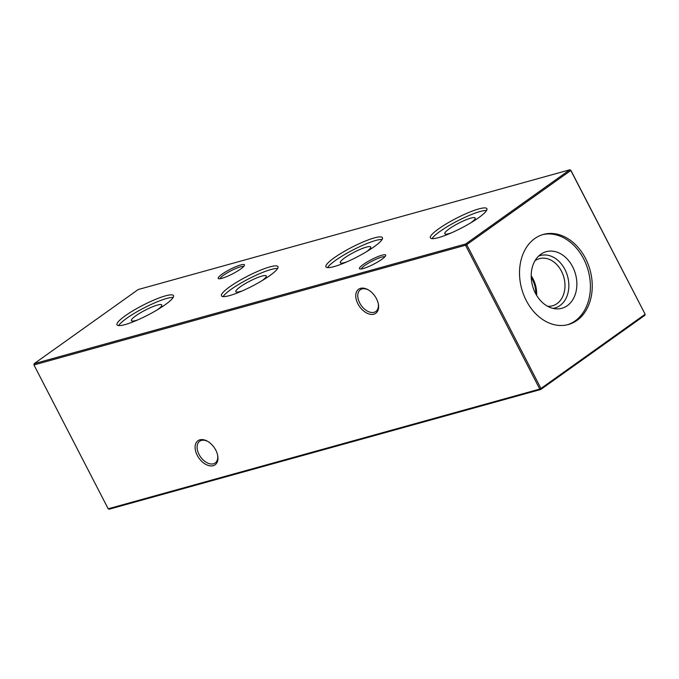 <?xml version="1.0" encoding="UTF-8"?>
<svg xmlns="http://www.w3.org/2000/svg" width="679" height="679" viewBox="0 0 679 679"><rect width="100%" height="100%" fill="white"/><g stroke="black" fill="none" stroke-linecap="round" stroke-linejoin="round"><path stroke-width="1.02" d="M451.187 232.939A17.111 2.962 152.7 0 1 449.142 233.584A17.111 2.962 152.7 0 1 444.83 233.805A17.111 2.962 152.7 0 1 453.283 226.2A17.111 2.962 152.7 0 1 470.81 218.137A17.111 2.962 152.7 0 1 475.224 218.12A17.111 2.962 152.7 0 1 470.844 222.797M432.056 238.635A31.794 5.508 152.7 0 1 451.535 224.163A31.794 5.508 152.7 0 1 480.112 211.517A31.794 5.508 152.7 0 1 486.563 210.507M438.515 237.633A31.794 5.508 152.7 0 1 430.393 237.862A31.794 5.508 152.7 0 1 446.689 223.629A31.794 5.508 152.7 0 1 478.78 208.937A31.794 5.508 152.7 0 1 486.894 208.708A31.794 5.508 152.7 0 1 470.606 222.941A31.794 5.508 152.7 0 1 438.515 237.633M346.723 261.924A17.111 2.962 152.7 0 1 344.677 262.561A17.111 2.962 152.7 0 1 340.374 262.781A17.111 2.962 152.7 0 1 348.819 255.185A17.111 2.962 152.7 0 1 366.346 247.122A17.111 2.962 152.7 0 1 370.759 247.097A17.111 2.962 152.7 0 1 366.38 251.773M327.601 267.619A31.794 5.508 152.7 0 1 347.079 253.14A31.794 5.508 152.7 0 1 375.648 240.493A31.794 5.508 152.7 0 1 382.099 239.483M334.051 266.609A31.794 5.508 152.7 0 1 325.937 266.847A31.794 5.508 152.7 0 1 342.224 252.605A31.794 5.508 152.7 0 1 374.316 237.913A31.794 5.508 152.7 0 1 382.43 237.684A31.794 5.508 152.7 0 1 366.142 251.917A31.794 5.508 152.7 0 1 334.051 266.609M242.259 290.901A17.111 2.962 152.7 0 1 240.213 291.537A17.111 2.962 152.7 0 1 235.91 291.758A17.111 2.962 152.7 0 1 244.355 284.161A17.111 2.962 152.7 0 1 261.89 276.098A17.111 2.962 152.7 0 1 266.295 276.073A17.111 2.962 152.7 0 1 261.916 280.758M223.136 296.596A31.794 5.508 152.7 0 1 242.615 282.116A31.794 5.508 152.7 0 1 271.184 269.47A31.794 5.508 152.7 0 1 277.635 268.468M229.587 295.586A31.794 5.508 152.7 0 1 221.473 295.823A31.794 5.508 152.7 0 1 237.76 281.59A31.794 5.508 152.7 0 1 269.852 266.898A31.794 5.508 152.7 0 1 277.974 266.66A31.794 5.508 152.7 0 1 261.678 280.894A31.794 5.508 152.7 0 1 229.587 295.586M137.795 319.877A17.111 2.962 152.7 0 1 135.749 320.522A17.111 2.962 152.7 0 1 131.446 320.743A17.111 2.962 152.7 0 1 139.891 313.138A17.111 2.962 152.7 0 1 157.426 305.075A17.111 2.962 152.7 0 1 161.831 305.058A17.111 2.962 152.7 0 1 157.452 309.734M118.672 325.572A31.794 5.508 152.7 0 1 138.151 311.101A31.794 5.508 152.7 0 1 166.72 298.454A31.794 5.508 152.7 0 1 173.179 297.444M125.123 324.57A31.794 5.508 152.7 0 1 117.009 324.8A31.794 5.508 152.7 0 1 133.296 310.566A31.794 5.508 152.7 0 1 165.396 295.874A31.794 5.508 152.7 0 1 173.51 295.637A31.794 5.508 152.7 0 1 157.222 309.879A31.794 5.508 152.7 0 1 125.123 324.57M376.463 298.692A14.768 9.285 54.5 0 1 378.339 303.988A14.768 9.285 54.5 0 1 371.854 314.445A14.768 9.285 54.5 0 1 357.901 303.844A14.768 9.285 54.5 0 1 357.264 290.561A14.768 9.285 54.5 0 1 368.247 289.831A14.768 9.285 54.5 0 1 376.463 298.692M368.663 290.069A13.351 8.394 -125.5 0 0 360.337 289.755A13.351 8.394 -125.5 0 0 359.7 302.953A13.351 8.394 -125.5 0 0 375.827 311.491A13.351 8.394 -125.5 0 0 378.245 303.521M215.812 450.177A14.768 9.285 54.5 0 1 217.696 455.482A14.768 9.285 54.5 0 1 211.203 465.938A14.768 9.285 54.5 0 1 197.25 455.329A14.768 9.285 54.5 0 1 196.613 442.054A14.768 9.285 54.5 0 1 207.604 441.316A14.768 9.285 54.5 0 1 215.812 450.177M208.012 441.562A13.351 8.394 -125.5 0 0 199.694 441.24A13.351 8.394 -125.5 0 0 199.049 454.438A13.351 8.394 -125.5 0 0 215.184 462.985A13.351 8.394 -125.5 0 0 217.594 455.015M240.612 269.045A14.768 2.555 152.7 0 1 218.613 278.687A14.768 2.555 152.7 0 1 222.05 274.189A14.768 2.555 152.7 0 1 236.929 266.244A14.768 2.555 152.7 0 1 244.457 265.345A14.768 2.555 152.7 0 1 240.612 269.045M243.625 266.541A13.351 2.309 -27.3 0 0 240.425 266.839A13.351 2.309 -27.3 0 0 223.586 275.19A13.351 2.309 -27.3 0 0 220.072 278.704M381.853 259.31A14.768 2.555 152.7 0 1 359.853 268.96A14.768 2.555 152.7 0 1 363.29 264.462A14.768 2.555 152.7 0 1 378.169 256.509A14.768 2.555 152.7 0 1 385.697 255.618A14.768 2.555 152.7 0 1 381.853 259.31M384.866 256.815A13.351 2.309 -27.3 0 0 381.666 257.112A13.351 2.309 -27.3 0 0 364.827 265.464A13.351 2.309 -27.3 0 0 361.313 268.969M534.976 260.77A24.461 18.545 -105.5 0 1 539.423 258.657A24.461 18.545 -105.5 0 1 562.798 274.155A24.461 18.545 -105.5 0 1 557.009 303.632A24.461 18.545 -105.5 0 1 552.502 305.796A24.461 18.545 -105.5 0 1 547.597 306.271M538.515 256.187A27.211 20.633 -105.5 0 1 565.913 271.549A27.211 20.633 -105.5 0 1 559.98 305.558A27.211 20.633 -105.5 0 1 552.995 308.376M567.296 305.677A29.358 22.254 -105.5 0 1 556.339 308.869A29.358 22.254 -105.5 0 1 532.659 286.207A29.358 22.254 -105.5 0 1 540.773 254.294A29.358 22.254 -105.5 0 1 541.129 254.039A29.358 22.254 -105.5 0 1 572.753 266.983A29.358 22.254 -105.5 0 1 567.296 305.677M542.47 234.696A46.749 35.444 -105.5 0 1 586.435 265.149A46.749 35.444 -105.5 0 1 575.155 320.904A46.749 35.444 -105.5 0 1 567.449 324.757M577.006 320.386A46.749 35.444 -105.5 0 1 568.382 324.52A46.749 35.444 -105.5 0 1 523.713 294.898A46.749 35.444 -105.5 0 1 534.763 238.558A46.749 35.444 -105.5 0 1 543.387 234.425A46.749 35.444 -105.5 0 1 588.056 264.046A46.749 35.444 -105.5 0 1 577.006 320.386M531.224 277.372A23.748 18.002 -105.5 0 1 532.404 279.442A23.748 18.002 -105.5 0 1 535.833 293.973M570.81 170.208L569.783 169.809L138.202 289.534L34.12 363.698L465.701 243.973L569.783 169.809L570.81 170.208L645.05 314.046L570.81 170.471L466.728 244.635L540.959 388.473L645.042 314.309L644.88 315.302L540.798 389.466L109.217 509.191L108.19 508.792L539.763 389.067L465.522 245.229L33.95 364.954L108.19 508.792M531.199 275.835A24.461 18.545 -105.5 0 1 536.597 295.306M540.798 389.466L540.959 388.473L539.763 389.067L540.798 389.466M466.728 244.635L465.701 243.973L465.522 245.229L466.728 244.635M33.958 364.691L34.12 363.698L33.958 364.691"/></g></svg>
